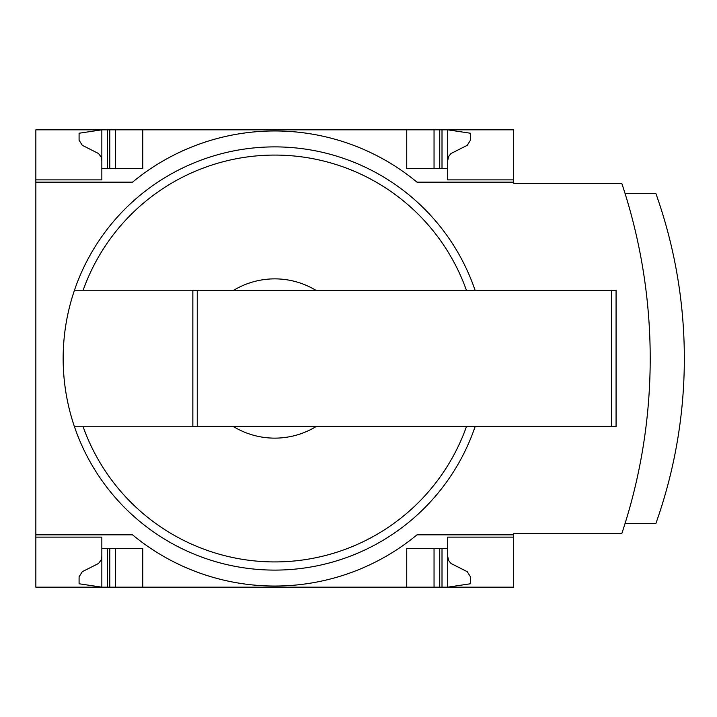 <?xml version="1.0" encoding="UTF-8"?>
<svg xmlns="http://www.w3.org/2000/svg" width="717" height="717" viewBox="0 0 717 717"><rect width="100%" height="100%" fill="white"/><g stroke="black" fill="none" stroke-linecap="round" stroke-linejoin="round"><path stroke-width="1.08" d="M513.686 534.846L513.686 587.178L35.85 587.178L35.85 534.846L132.555 534.846A223.112 223.112 0 0 0 416.98 534.846L513.686 534.846L513.686 533.708L621.764 533.708A553.856 553.856 0 0 0 621.764 183.292L513.686 183.292L513.686 129.822L35.85 129.822L35.85 179.877L101.841 179.877L101.841 129.822L79.085 133.237L79.085 140.2L82.276 145.309L98.552 153.537L101.124 157.005L101.841 160.536M513.686 182.154L416.98 182.154A223.112 223.112 0 0 0 132.555 182.154L35.85 182.154L35.85 534.846M35.85 182.154L35.85 179.877L101.841 179.877M101.841 537.123L35.85 537.123L101.841 537.123L101.841 587.178L79.085 583.763L79.085 576.8L82.276 571.691L98.552 563.463L101.124 559.995L101.841 556.464M475.165 426.481A211.614 211.614 0 0 1 475.066 426.758L315.785 426.758A79.641 79.641 0 0 1 233.742 426.758L475.066 426.758A211.614 211.614 0 0 1 74.469 426.758L233.742 426.758L74.469 426.758A211.614 211.614 0 0 1 274.763 146.886A211.614 211.614 0 0 1 475.066 290.242L233.742 290.242A79.641 79.641 0 0 1 315.785 290.242L475.066 290.242A211.614 211.614 0 0 1 475.165 290.519M513.686 537.123L447.695 537.123L447.695 548.496L406.736 548.496L406.736 587.178M142.791 587.178L142.791 548.496L101.841 548.496M447.695 548.496L447.695 587.178L470.451 583.763L470.451 576.8L467.26 571.691L450.984 563.463L448.717 560.649L447.695 556.464M406.736 129.822L406.736 168.504L447.695 168.504L447.695 179.877L513.686 179.877M101.841 168.504L142.791 168.504L142.791 129.822M447.695 160.536L448.717 156.351L450.984 153.537L467.26 145.309L470.451 140.2L470.451 133.237L447.695 129.822L447.695 168.504M233.742 290.242L74.469 290.242L233.742 290.242M625.072 523.464L655.894 523.464A492.624 492.624 0 0 0 655.894 193.536L625.072 193.536M434.045 587.178L434.045 548.496M115.491 587.178L115.491 548.496M434.045 168.504L434.045 129.822M115.491 168.504L115.491 129.822M197.247 290.519L192.855 290.519L192.855 426.481L197.247 426.481L197.247 290.519L616.073 290.519L616.073 426.481L197.247 426.481M466.408 426.758A203.44 203.44 0 0 1 83.127 426.758M83.127 290.242A203.44 203.44 0 0 1 466.408 290.242M442.013 587.178L442.013 548.496M439.736 587.178L439.736 548.496M109.8 587.178L109.8 548.496M107.523 587.178L107.523 548.496M439.736 168.504L439.736 129.822M442.013 168.504L442.013 129.822M109.8 168.504L109.8 129.822M107.523 168.504L107.523 129.822M611.682 426.481L611.682 290.519"/></g></svg>
